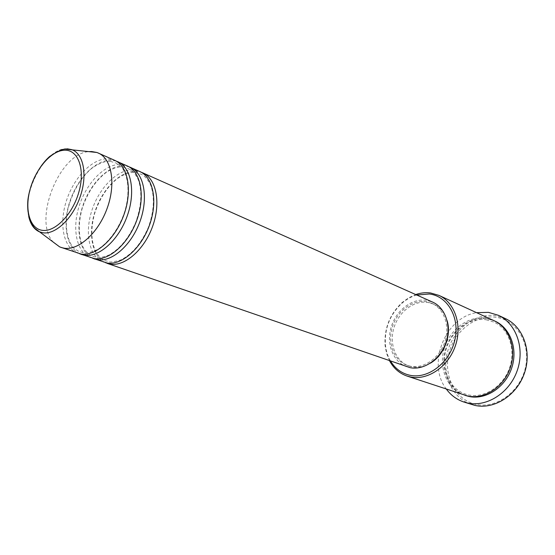 <?xml version="1.0" encoding="UTF-8"?>
<svg xmlns="http://www.w3.org/2000/svg" width="555" height="555" viewBox="0 0 555 555"><rect width="100%" height="100%" fill="white"/><g stroke="black" fill="none" stroke-linecap="round" stroke-linejoin="round"><path stroke-width="0.42" stroke-dasharray="2.77 2.08" d="M105.519 262.716C91.908 256.576 87.648 233.142 95.245 210.796C102.703 188.416 120.796 170.524 136.107 171.287L141.227 172.244M103.917 262.244C89.487 257.298 84.353 233.801 91.742 210.858C98.97 187.874 117.445 169.164 133.061 169.927L139.728 171.488M92.734 258.297C79.185 252.123 75.085 228.48 82.785 205.891C90.354 183.275 108.509 165.133 123.8 165.813L128.864 166.736M91.089 257.818C76.701 252.879 71.692 229.173 79.192 205.974C86.531 182.734 105.075 163.746 120.678 164.426L127.338 165.966M79.636 253.774C66.163 247.558 62.216 223.7 70.034 200.875C77.714 178.009 95.925 159.611 111.194 160.208L116.203 161.096M77.943 253.281C63.603 248.356 58.733 224.442 66.343 200.972C73.794 177.475 92.407 158.189 107.989 158.785L114.635 160.305M416.729 295.01C411.484 296.543 406.628 299.228 402.16 303.065C389.887 314.512 384.324 328.602 385.475 345.342C386.12 351.204 387.834 356.483 390.616 361.18M389.561 360.819L386.675 353.75L385.121 346.008C383.942 328.72 389.686 314.165 402.354 302.343L408.778 297.744L415.709 294.552M475.947 404.352C455.488 400.058 443.369 376.443 448.815 353.965C453.976 331.432 475.503 314.262 496.01 317.273C516.58 319.937 531.024 343.503 525.446 367.618C520.174 391.788 496.316 409.007 475.947 404.352M505.473 318.639L495.657 315.705C475.163 312.736 453.581 329.281 447.566 351.62C441.315 373.89 451.805 398.178 471.577 404.519M464.334 395.125C447.427 389.541 438.526 368.492 444.055 349.178C449.383 329.816 468.094 315.552 485.694 318.168L493.763 320.554M406.954 366.82C393.106 362.089 386.134 344.051 391.102 327.353C395.895 310.613 411.692 298.188 426.219 300.248L432.512 302.045M410.443 366.251L407.356 365.426C394.106 360.868 387.445 343.58 392.219 327.582C396.832 311.542 411.976 299.651 425.886 301.642L431.859 303.342C444.208 308.677 450.244 326.187 444.749 342.164C439.394 358.183 423.729 368.964 410.443 366.251M430.34 363.199C424.27 366.723 418.179 367.93 412.053 366.813L408.966 365.981C395.729 361.437 389.062 344.176 393.821 328.206C398.421 312.194 413.551 300.338 427.447 302.329L433.413 304.036C440.094 307.13 444.666 312.673 447.122 320.665M446.393 389.152C426.629 364.177 445.075 317.411 476.579 312.666M53.495 242.313C32.287 221.154 59.343 152.59 89.286 151.619M28.707 216.415C22.131 190.497 46.551 147.089 67.231 148.809M465.021 395.347C448.405 389.402 439.9 368.416 445.54 349.317C450.993 330.176 469.565 316.177 487.012 318.771L494.415 320.859M135.212 172.48L140.38 174.006C143.641 174.818 147.033 178.405 150.558 184.773C154.907 196.852 154.172 211.053 148.345 227.377C141.435 243.27 132.27 254.134 120.844 259.962C113.4 261.974 109.335 262.515 108.648 261.592L106.109 260.85C102.925 260.246 99.525 257.326 95.918 252.081C91.006 241.668 90.555 228.882 94.565 213.724C99.394 198.739 106.997 187.028 117.369 178.585C125.104 173.181 132.694 171.911 135.212 172.48M122.946 166.986L128.018 168.519C131.41 170.052 134.435 171.897 138.417 180.021C142.385 192.176 141.469 206.314 135.67 222.444C128.85 238.171 119.845 249.084 108.648 255.182C100.282 258.387 96.105 257.326 95.786 257.159L93.33 256.417C90.708 256.098 87.537 253.524 83.812 248.696C78.415 238.123 77.839 224.824 82.091 208.798C87.267 192.967 95.342 180.812 106.31 172.327C114.233 167.249 120.99 166.521 122.946 166.986M110.389 161.352L115.35 162.899C115.752 162.448 118.194 164.37 122.669 168.665C128.85 178.093 129.731 194.743 124.75 211.517C119.256 228.23 108.6 242.924 97.194 249.695C91.082 252.303 86.656 253.357 83.916 252.879L80.239 251.873C79.969 252.157 77.853 250.929 73.898 248.203C67.016 240.884 64.54 225.76 67.745 209.915C71.9 193.036 79.587 179.431 90.798 169.102C96.299 164.932 101.69 162.344 106.962 161.332L110.389 161.352M385.475 345.342L385.121 346.008M402.16 303.065L402.354 302.343M486.208 319.791L493.777 322.032C508.435 328.484 516.108 349.046 509.608 367.708C503.288 386.419 484.355 398.441 468.587 394.931L465.354 394.057C449.328 388.805 440.601 368.541 446.005 349.74C451.194 330.905 469.468 317.183 486.208 319.791M407.356 365.426L408.966 365.981M431.859 303.342L433.413 304.036"/><path stroke-width="0.83" d="M141.227 172.244L142.781 172.855C156.232 178.585 161.11 202.554 152.743 225.982C144.536 249.452 125.097 266.546 110.396 264.145L105.519 262.716M128.864 166.736L139.728 171.488C153.173 177.225 158.022 201.243 149.628 224.74C141.393 248.279 121.933 265.443 107.24 263.049L92.734 258.297M130.46 167.36C143.884 173.077 148.643 197.261 140.165 220.98C131.84 244.734 112.318 262.099 97.638 259.74L94.322 258.935M116.203 161.096L127.338 165.966C140.748 171.675 145.479 195.922 136.974 219.711C128.614 243.541 109.071 260.968 94.406 258.616L79.636 253.774M117.84 161.734C131.223 167.43 135.864 191.836 127.268 215.846C118.825 239.906 99.22 257.541 84.568 255.224L81.259 254.426M89.286 151.619L91.7 151.543L96.965 152.493L114.635 160.305C128.011 165.994 132.617 190.462 123.994 214.549C115.516 238.678 95.89 256.389 81.252 254.079L59.704 246.919L53.495 242.313M390.616 361.18C395.25 368.763 401.716 373.466 410.027 375.291C428.141 379.218 449.668 362.797 454.788 340.284C460.178 317.821 447.753 296.162 429.438 293.99L416.729 295.01M415.709 294.552C420.676 292.86 425.616 292.332 430.548 292.957L438.894 295.364C454.822 302.461 462.572 325.299 455.28 346.063C448.162 366.876 427.676 380.647 410.492 376.977L407.051 376.061C399.447 373.397 393.62 368.319 389.561 360.819M464.105 402.104L474.976 405.427C494.137 409.736 516.691 395.555 524.315 373.46C532.134 351.426 523.226 326.756 505.473 318.639L498.362 315.296C516.206 323.454 525.12 348.353 517.211 370.629C509.497 392.968 486.777 407.342 467.518 403.02L464.105 402.104C456.911 399.704 451.007 395.389 446.393 389.152M438.894 295.364L493.763 320.554C509.185 327.443 516.927 348.783 510.239 367.937C503.718 387.147 484.272 399.649 467.664 396.027L407.051 376.061M142.781 172.855L432.512 302.045C445.381 307.623 451.673 325.903 445.922 342.574C440.309 359.286 423.958 370.511 410.103 367.667L107.073 263.334M476.579 312.666L488.497 312.361L498.362 315.296M98.318 153.027C111.631 158.681 116.085 183.441 107.302 207.91C98.672 232.42 78.949 250.492 64.352 248.238L61.057 247.454M447.122 320.665C451.749 335.56 443.889 355.471 430.34 363.199M65.386 150.211C52.336 149.781 36.29 167.582 30.372 188.36C24.274 209.117 29.575 228.868 42.471 230.36C55.264 232.177 72.747 214.098 78.907 191.933C85.262 169.781 78.526 150.322 65.386 150.211M67.231 148.809L71.692 149.621C83.493 153.555 87.718 174.825 80.267 196.463C72.969 218.136 55.833 234.605 43.221 232.829L39.273 231.761C33.952 229.277 30.428 224.165 28.707 216.415M494.415 320.859C510.1 327.401 518.245 348.727 511.689 368.048C505.314 387.425 485.75 400.141 469.031 396.478L465.021 395.347M96.965 152.493L66.024 149.191C63.159 148.684 57.706 151.099 49.686 156.454C38.774 166.091 30.185 183.095 27.958 199.384C26.349 216.186 32.079 225.906 35.277 228.653L59.704 246.919"/></g></svg>
